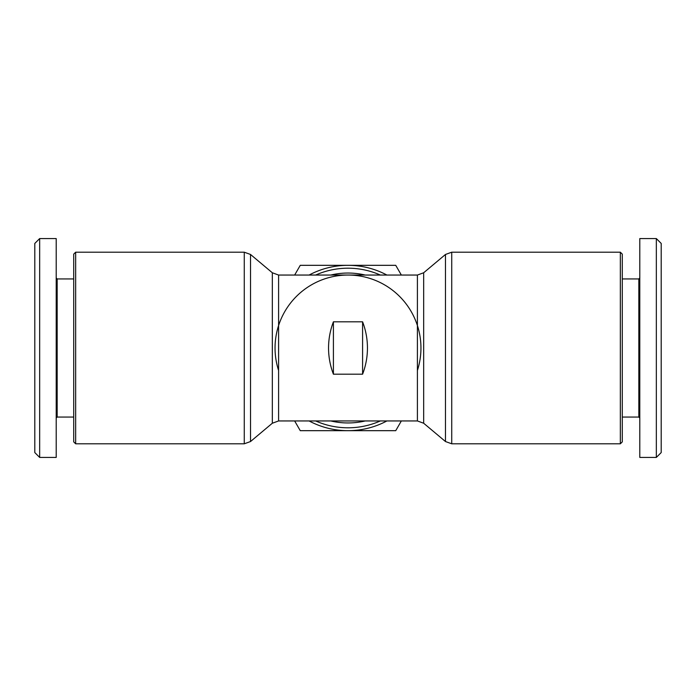 <?xml version="1.0" encoding="UTF-8"?>
<svg xmlns="http://www.w3.org/2000/svg" width="696" height="696" viewBox="0 0 696 696"><rect width="100%" height="100%" fill="white"/><g stroke="black" fill="none" stroke-linecap="round" stroke-linejoin="round"><path stroke-width="1.04" d="M417.409 370.455A72.95 72.95 0 0 0 348 275.05A72.95 72.95 0 0 0 278.591 370.455M75.655 443.804L75.655 252.196L244.27 252.196L244.27 443.804L75.655 443.804L73.706 441.864L73.706 254.136L75.655 252.196M333.41 321.813L362.59 321.813C365.809 330.243 367.436 338.969 367.453 348C367.436 357.031 365.809 365.757 362.59 374.187L333.41 374.187C330.191 365.757 328.564 357.031 328.547 348C328.564 338.969 330.191 330.243 333.41 321.813L333.41 374.187M620.345 348L620.345 443.804L451.73 443.804L451.73 252.196L620.345 252.196L620.345 348M73.706 278.939L57.168 278.939L57.168 417.061L56.202 418.035M39.663 457.429L56.202 457.429L56.202 238.571L39.663 238.571L34.8 243.435L34.8 452.565L39.663 457.429L39.663 238.571M622.294 417.061L638.832 417.061L638.832 278.939L639.798 277.965M656.337 238.571L639.798 238.571L639.798 457.429L656.337 457.429L661.2 452.565L661.2 243.435L656.337 238.571L656.337 457.429M620.345 443.804L622.294 441.864L622.294 254.136L620.345 252.196M309.094 420.95A82.676 82.676 0 0 0 386.906 420.95M386.906 275.05A82.676 82.676 0 0 0 309.094 275.05M401.348 420.95L395.737 430.676L300.263 430.676L294.652 420.95M294.652 275.05L300.263 265.324L395.737 265.324L401.348 275.05M362.59 321.813L362.59 374.187M272.336 423.229L278.591 420.95L278.591 275.05L272.336 272.771L272.336 423.229L250.525 441.534L250.525 254.466L244.27 252.196M423.664 272.771L417.409 275.05L417.409 420.95L423.664 423.229L423.664 272.771L445.475 254.466L445.475 441.534L423.664 423.229M365.235 420.95A74.959 74.959 0 0 1 330.765 420.95M315.653 420.95A79.796 79.796 0 0 0 380.347 420.95M380.347 275.05A79.796 79.796 0 0 0 315.653 275.05M330.765 275.05A74.959 74.959 0 0 1 365.235 275.05M278.591 420.95L417.409 420.95M445.475 254.466L451.73 252.196M57.168 278.939L56.202 277.965M638.832 417.061L639.798 418.035M638.832 278.939L622.294 278.939M57.168 417.061L73.706 417.061M451.73 443.804L445.475 441.534M278.591 275.05L417.409 275.05M272.336 272.771L250.525 254.466M250.525 441.534L244.27 443.804"/></g></svg>
